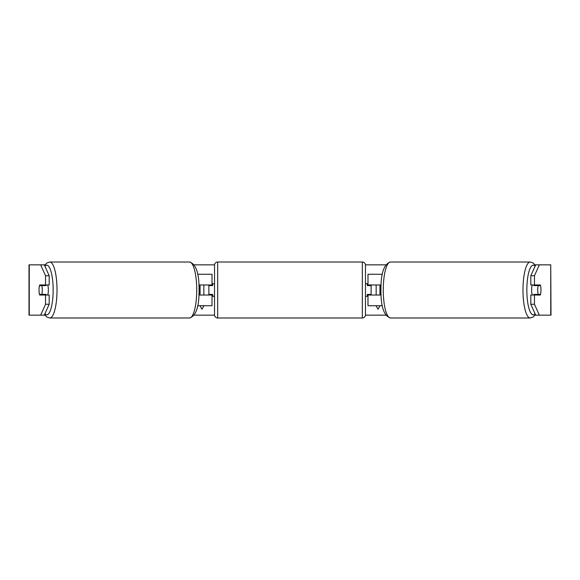 <?xml version="1.0" encoding="UTF-8"?>
<svg xmlns="http://www.w3.org/2000/svg" width="580" height="580" viewBox="0 0 580 580"><rect width="100%" height="100%" fill="white"/><g stroke="black" fill="none" stroke-linecap="round" stroke-linejoin="round"><path stroke-width="0.87" d="M212.012 285.599L212.012 284.969L198.933 284.969M212.012 284.969L212.012 274.275L197.679 274.275M197.679 305.725L212.012 305.725L212.012 294.401M208.873 295.031L208.873 284.969M198.933 295.031L212.012 295.031M382.322 274.275L367.988 274.275L367.988 284.969L381.067 284.969M382.322 305.725L367.988 305.725L367.988 294.401M371.127 295.031L371.127 294.401L367.357 294.401L367.357 296.286L365.473 296.286L365.473 314.846A3.146 3.146 0 0 1 362.326 317.985L217.674 317.985A3.146 3.146 0 0 1 214.527 314.846L214.527 265.154A3.146 3.146 0 0 1 217.674 262.015L217.674 317.985M371.127 294.401L371.127 284.969M367.988 285.599L367.988 284.969M381.067 295.031L367.988 295.031M532.295 295.031A6.286 1.631 -90 0 1 531.642 290A6.286 1.631 -90 0 1 532.295 284.969M537.718 290A6.286 1.631 -90 0 1 538.182 285.599L540.509 285.599A6.286 1.631 -90 0 1 540.973 290A6.286 1.631 -90 0 1 540.509 294.401L538.182 294.401A6.286 1.631 -90 0 1 537.718 290M534.115 284.969A6.286 1.631 -90 0 0 533.926 285.599L538.182 285.599M536.065 284.969A6.286 1.631 -90 0 1 536.253 285.599M381.031 294.401L380.842 294.401A6.286 1.631 -90 0 1 380.378 290A6.286 1.631 -90 0 1 380.842 285.599L381.031 285.599M536.253 294.401A6.286 1.631 -90 0 1 536.065 295.031M534.115 295.031A6.286 1.631 -90 0 1 533.926 294.401L538.182 294.401M49.184 275.739L45.537 275.739L40.658 264.842L44.297 264.842L49.184 275.739L49.184 284.969L39.679 284.969A6.286 1.631 -90 0 0 39.027 290A6.286 1.631 -90 0 0 39.679 295.031L49.184 295.031L49.184 304.261L44.297 315.157L45.001 315.157M43.326 295.031A6.286 1.631 90 0 1 43.137 294.401M44.297 264.842L45.001 264.842M194.256 264.842L214.549 264.842M365.451 264.842L385.743 264.842M534.999 264.842L539.342 264.842L534.463 275.739L530.816 275.739L535.702 264.842M194.256 315.157L214.549 315.157M365.451 315.157L385.743 315.157M534.999 315.157L535.702 315.157L530.816 304.261L530.816 295.031L540.321 295.031A6.286 1.631 -90 0 0 540.321 284.969L534.463 284.969L534.463 275.739M380.074 305.725L378.051 309.234L376.021 305.725M376.159 295.031L376.159 284.969M379.936 295.031L379.936 284.969M200.064 295.031L200.064 284.969M203.841 295.031L203.841 284.969M199.926 305.725L201.949 309.234L203.979 305.725M530.816 304.261L534.463 304.261L534.463 295.031M534.463 304.261L539.342 315.157L535.702 315.157M550.746 315.157L550.746 264.842L551 315.157L539.342 315.157M550.746 264.842L539.342 264.842M534.463 284.969L530.816 284.969L530.816 275.739M536.674 295.031A6.286 1.631 90 0 0 536.862 294.401M536.862 285.599A6.286 1.631 90 0 0 536.674 284.969M45.537 284.969L45.537 275.739M44.297 315.157L29 315.157L29 264.842L40.658 264.842M43.137 285.599A6.286 1.631 90 0 1 43.326 284.969M40.658 315.157L45.537 304.261L45.537 295.031M45.537 304.261L49.184 304.261M47.705 295.031A6.286 1.631 -90 0 0 48.358 290A6.286 1.631 -90 0 0 47.705 284.969M41.818 294.401A6.286 1.631 -90 0 0 42.282 290A6.286 1.631 -90 0 0 41.818 285.599L39.491 285.599A6.286 1.631 -90 0 0 39.027 290A6.286 1.631 -90 0 0 39.491 294.401L46.074 294.401A6.286 1.631 -90 0 1 45.885 295.031M43.747 294.401A6.286 1.631 -90 0 0 43.935 295.031M198.969 294.401L199.157 294.401A6.286 1.631 -90 0 0 199.621 290A6.286 1.631 -90 0 0 199.157 285.599L198.969 285.599M41.818 285.599L46.074 285.599A6.286 1.631 -90 0 0 45.885 284.969M43.935 284.969A6.286 1.631 -90 0 0 43.747 285.599M362.326 317.985L362.326 262.015A3.146 3.146 0 0 1 365.473 265.154L365.473 314.846M362.326 262.015L217.674 262.015M214.527 283.714L212.643 283.714L212.643 285.599L208.873 285.599M208.873 294.401L212.643 294.401L212.643 296.286L214.527 296.286M371.127 285.599L367.357 285.599L367.357 283.714L365.473 283.714L365.473 265.154M530.229 317.985L390.507 317.985A27.985 7.243 -90 0 1 383.264 290A27.985 7.243 -90 0 1 390.507 262.015L530.229 262.015A27.985 7.243 90 0 0 522.986 290A27.985 7.243 90 0 0 530.229 317.985L533.23 316.985L535.42 314.527M535.101 313.816A24.846 6.431 -90 0 1 526.843 290A24.846 6.431 -90 0 1 535.101 266.184M29.254 315.157L29.254 264.842M189.493 262.015C196.018 263.943 199.215 273.274 199.063 290C199.215 306.726 196.018 316.056 189.493 317.985A27.985 7.243 -90 0 0 196.736 290A27.985 7.243 -90 0 0 189.493 262.015L49.771 262.015A27.985 7.243 90 0 1 57.014 290A27.985 7.243 90 0 1 49.771 317.985L46.77 316.985L44.58 314.527M44.899 313.816A24.846 6.431 -90 0 0 53.157 290A24.846 6.431 -90 0 0 44.899 266.184M530.229 262.015L533.23 263.015L535.42 265.473M390.507 262.015C383.982 263.943 380.784 273.274 380.937 290C380.784 306.726 383.982 316.056 390.507 317.985M189.493 317.985L49.771 317.985M49.771 262.015L46.77 263.015L44.58 265.473"/></g></svg>

